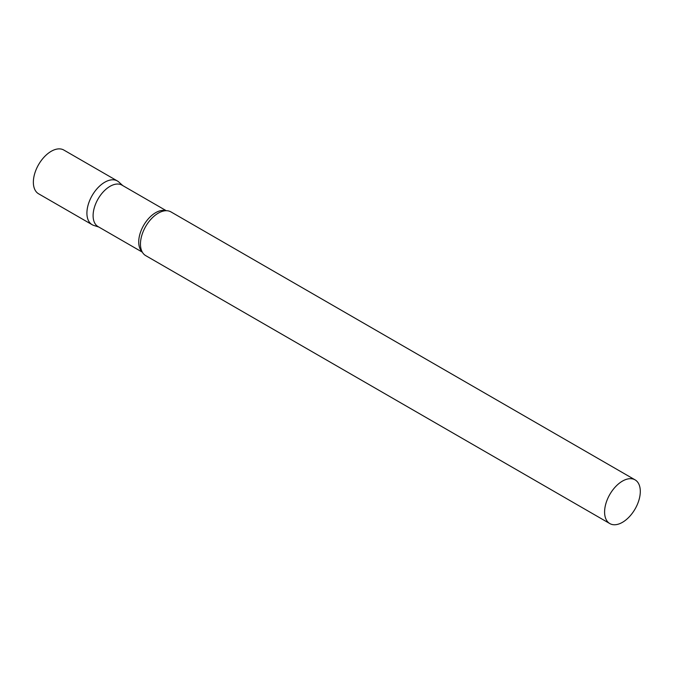 <?xml version="1.0" encoding="UTF-8"?>
<svg xmlns="http://www.w3.org/2000/svg" width="674" height="674" viewBox="0 0 674 674"><rect width="100%" height="100%" fill="white"/><g stroke="black" fill="none" stroke-linecap="round" stroke-linejoin="round"><path stroke-width="1.01" d="M92.136 224.695A25.241 14.575 -60 0 1 88.269 204.466A25.241 14.575 -60 0 1 104.765 182.224A25.241 14.575 -60 0 1 117.386 180.969L63.828 150.049A25.241 14.575 -60 0 0 51.207 151.305A25.241 14.575 -60 0 0 34.719 173.547A25.241 14.575 -60 0 0 38.587 193.783L92.136 224.695M166.267 210.709L121.994 185.148A23.935 13.817 120 0 0 103.552 191.559A23.935 13.817 120 0 0 93.105 215.646A23.935 13.817 120 0 0 98.059 226.599L142.332 252.16M122.744 185.577L118.86 182.047A25.241 14.575 120 0 0 98.977 186.681A25.241 14.575 120 0 0 86.912 213.144A25.241 14.575 120 0 0 93.812 225.436L98.808 227.037M635.068 479.854L170.935 211.889A25.241 14.575 120 0 0 161.684 211.569A25.241 14.575 120 0 0 140.462 244.064A25.241 14.575 120 0 0 140.782 247.762A25.241 14.575 120 0 0 145.694 255.614L609.827 523.58A25.241 14.575 120 0 0 629.28 516.823A25.241 14.575 120 0 0 640.3 491.413A25.241 14.575 120 0 0 635.068 479.854A25.241 14.575 120 0 0 615.615 486.62A25.241 14.575 120 0 0 604.595 512.029A25.241 14.575 120 0 0 609.827 523.58M165.796 210.718A23.935 13.817 120 0 0 148.078 219.109A23.935 13.817 120 0 0 138.726 241.991A23.935 13.817 120 0 0 142.113 251.756"/></g></svg>

